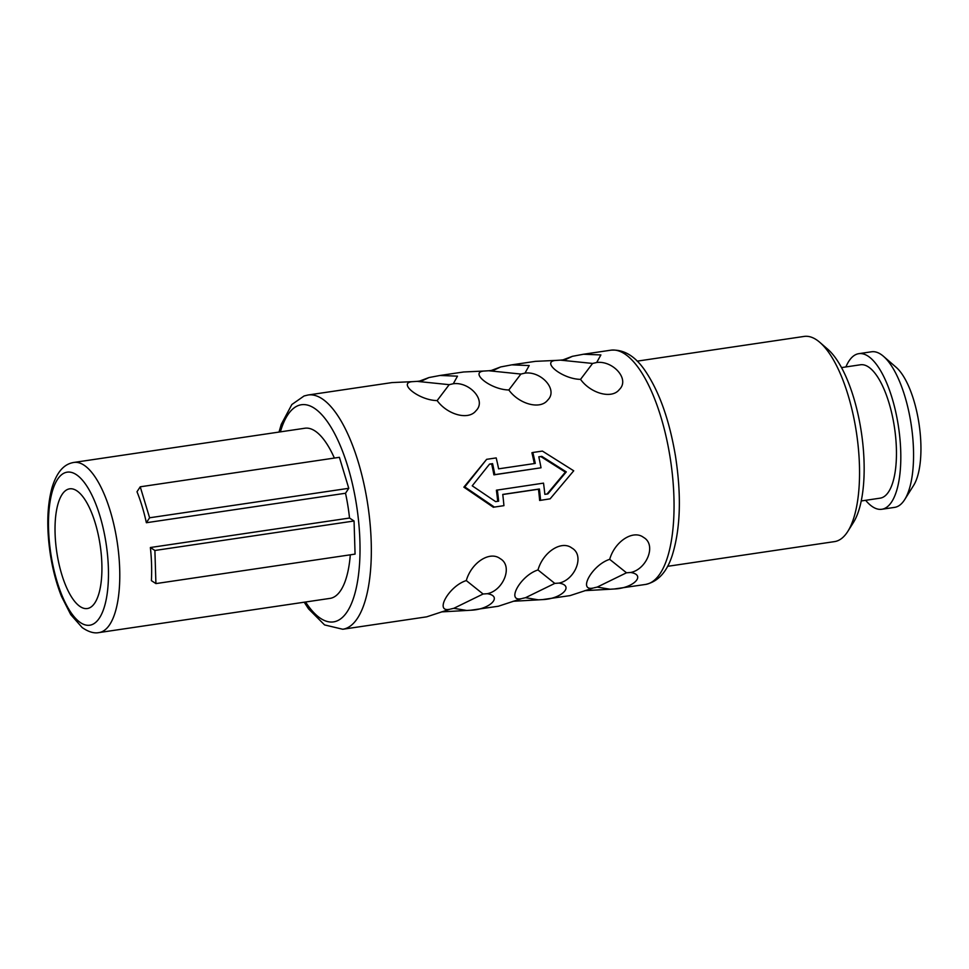 <?xml version="1.0" encoding="UTF-8"?>
<svg xmlns="http://www.w3.org/2000/svg" width="969" height="969" viewBox="0 0 969 969"><rect width="100%" height="100%" fill="white"/><g stroke="black" fill="none" stroke-linecap="round" stroke-linejoin="round"><path stroke-width="1.45" d="M99.855 543.234A60.502 21.96 81.6 0 1 87.331 608.532A60.502 21.96 81.6 0 1 57.098 554.147A60.502 21.96 -98.4 0 1 69.623 488.836A60.502 21.96 -98.4 0 1 99.855 543.234M858.8 353.673A78.646 28.549 -98.4 0 1 898.118 424.374A78.646 28.549 81.6 0 1 881.838 509.27L894.581 507.381A78.646 28.549 -98.4 0 0 904.683 499.604L913.622 485.408A64.826 23.535 -98.4 0 0 918.721 421.854A64.826 23.535 -98.4 0 0 896.143 367.299L883.462 356.301A78.646 28.549 -98.4 0 0 871.555 351.783L858.8 353.673A78.646 28.549 -98.4 0 0 845.901 366.936M904.683 499.604A78.646 28.549 -98.4 0 0 910.86 422.496A78.646 28.549 -98.4 0 0 883.462 356.301M881.838 509.27A78.646 28.549 81.6 0 1 865.644 500.307M841.504 367.59L860.448 364.78A67.418 24.467 -98.4 0 1 894.145 425.391A67.418 24.467 81.6 0 1 880.191 498.151L861.247 500.961M667.544 566.332L834.527 541.61A103.707 37.646 -98.4 0 0 847.839 531.351L853.423 522.485A95.071 34.509 -98.4 0 0 860.896 429.267A95.071 34.509 -98.4 0 0 827.78 349.252L819.859 342.384A103.707 37.646 -98.4 0 0 804.149 336.425L637.178 361.146M847.839 531.351A103.707 37.646 -98.4 0 0 855.99 429.667A103.707 37.646 -98.4 0 0 819.859 342.384M502.766 494.517L538.473 489.236A118.4 42.987 81.6 0 1 539.648 500.476L550.138 498.829L573.721 470.801L542.41 451.082L532.841 452.487A120.992 43.92 81.6 0 1 535.263 463.424L498.611 468.839A120.992 43.92 81.6 0 0 496.201 457.913L486.644 459.33L464.793 486.922L494.372 507.078L503.928 505.661L494.372 507.078M486.644 459.33L463.872 487.153L493.439 507.32M645.487 584.452A118.4 42.987 -98.4 0 0 669.991 456.641A118.4 42.987 -98.4 0 0 610.809 350.197C623.636 349.167 635.034 355.95 645.015 370.558C659.247 391.488 669.397 419.989 675.466 456.036C681.522 495.365 680.504 528.275 672.425 554.765C667.096 571.807 658.121 581.703 645.487 584.452L614.273 588.982C633.241 588.34 646.529 574.992 630.698 572.485C646.65 569.336 656.861 544.796 643.537 537.395C633.241 529.449 614.818 541.308 609.683 559.343C592.216 564.818 577.5 591.514 593.198 588.026L570.063 595.608L542.567 599.593C561.535 598.951 574.835 585.603 559.004 583.096C574.956 579.959 585.167 555.407 571.843 548.006C561.548 540.06 543.124 551.918 537.989 569.954C520.523 575.429 505.806 602.124 521.504 598.648L498.357 606.231L470.873 610.216C489.842 609.562 503.141 596.226 487.31 593.706C503.25 590.569 513.461 566.017 500.137 558.616C489.842 550.671 471.431 562.529 466.295 580.576C448.817 586.039 434.112 612.747 449.81 609.259L426.663 616.841L342.772 629.256A118.4 42.987 -98.4 0 0 367.275 501.457A118.4 42.987 -98.4 0 0 308.094 395.001L391.997 382.585L412.939 381.629C396.781 382.331 418.753 400.367 437.14 400.585C447.206 414.587 468.427 420.679 475.997 410.723C486.801 400.342 469.335 381.556 453.298 383.736L457.489 376.166L440.071 375.463L429.001 377.547L422.121 380.793L417.07 381.374L449.192 384.669L437.14 400.585M497.303 489.975A120.992 43.92 81.6 0 1 498.66 501.167L495.619 501.627L472.23 485.82L489.539 464.103L492.579 463.654A120.992 43.92 81.6 0 1 494.82 474.628L541.029 467.785A120.992 43.92 81.6 0 0 538.788 456.811L541.828 456.363L566.284 471.891L547.897 493.887L544.857 494.335A120.992 43.92 81.6 0 0 543.512 483.131L496.382 490.205A118.4 42.987 81.6 0 1 497.715 501.312M538.812 456.908L540.896 456.605L565.363 472.133L546.976 494.117M609.683 559.343L626.495 572.788L597.219 587.081L594.106 587.795M597.219 587.081L610.107 589.237L584.816 590.666M626.495 572.788L630.698 572.485M610.107 589.237L614.273 588.982M537.989 569.954L554.789 583.399L525.513 597.703L522.412 598.406M525.513 597.703L538.413 599.847L513.122 601.277M554.789 583.399L559.004 583.096M538.413 599.847L542.567 599.593M466.295 580.576L483.095 594.009L453.819 608.314L450.718 609.016M453.819 608.314L466.719 610.47L441.416 611.899M483.095 594.009L487.31 593.706M466.719 610.47L470.873 610.216M463.872 487.153L464.793 486.922M532.841 452.487L531.908 452.729A118.4 42.987 81.6 0 1 534.319 463.557M596.686 362.503L600.889 354.933L583.459 354.242L572.388 356.326L565.508 359.572L560.457 360.141L592.58 363.448L580.54 379.363C590.593 393.353 611.814 399.458 619.385 389.49C630.189 379.121 612.723 360.335 596.686 362.503L592.58 363.448M440.071 375.463L463.691 371.975L484.633 371.006C468.487 371.721 490.447 389.744 508.834 389.974C518.899 403.976 540.121 410.069 547.691 400.112C558.495 389.732 541.029 370.945 524.992 373.113L529.195 365.555L511.765 364.853L535.385 361.352L556.327 360.395C540.181 361.098 562.141 379.133 580.54 379.363M511.765 364.853L500.694 366.936L493.815 370.182L488.764 370.752L520.886 374.058L508.834 389.974M489.454 464.224L491.658 463.897A118.4 42.987 81.6 0 1 493.899 474.858L541.029 467.785M562.383 360.093L572.388 356.326M560.457 360.141L556.327 360.395M490.689 370.703L500.694 366.936M524.992 373.113L520.886 374.058M488.764 370.752L484.633 371.006M418.983 381.314L429.001 377.547M453.298 383.736L449.192 384.669M417.07 381.374L412.939 381.629M539.648 500.476L550.138 498.829M538.473 489.236L539.406 488.994A120.992 43.92 81.6 0 1 540.581 500.234M503.928 505.661A120.992 43.92 81.6 0 0 502.754 494.42L539.406 488.994M540.896 456.605L541.828 456.363M565.363 472.133L566.284 471.891M493.899 474.858L494.82 474.628M491.658 463.897L492.579 463.654M334.378 458.058A85.999 31.214 -98.4 0 0 304.872 428.237L73.85 462.443C67.115 463.582 58.116 467.773 52.011 487.698C46.924 506.581 46.451 529.304 50.582 555.867C53.016 570.777 56.674 584.331 61.568 596.553L70.749 614.625L82.22 627.597C88.542 631.945 94.138 633.605 99.032 632.575A85.999 31.214 -98.4 0 0 116.837 539.757A85.999 31.214 -98.4 0 0 73.85 462.443M350.306 554.813A85.999 31.214 81.6 0 1 330.054 598.382L99.032 632.575M354.06 520.995L355.066 554.111L155.912 583.592L151.394 580.637A85.999 31.214 81.6 0 0 150.377 547.521L349.53 518.04L354.06 520.995L154.895 550.477L150.377 547.521M345.521 493.245L348.767 488.303L149.601 517.785L146.367 522.727L345.521 493.245A85.999 31.214 -98.4 0 1 347.847 505.552A85.999 31.214 81.6 0 1 349.53 518.04M146.367 522.727A85.999 31.214 81.6 0 0 136.992 491.743L140.239 486.801L339.392 457.32L348.767 488.303M140.239 486.801L149.601 517.785M154.895 550.477L155.912 583.592M305.562 602.003A109.763 39.85 -98.4 0 0 349.615 607.539A109.763 39.85 -98.4 0 0 356.253 503.408A109.763 39.85 -98.4 0 0 319.346 412.237A109.763 39.85 -98.4 0 0 280.38 431.871M51.139 555.661A77.35 28.077 -98.4 0 0 90.832 625.005A77.35 28.077 -98.4 0 0 105.815 541.707A77.35 28.077 -98.4 0 0 66.122 472.375A77.35 28.077 -98.4 0 0 51.139 555.661M583.459 354.242L610.809 350.197M308.094 395.001L304.084 395.97L291.851 404.521L281.264 424.349L279.011 432.065M304.205 602.209L308.566 608.895L324.567 624.92L342.772 629.256"/></g></svg>
